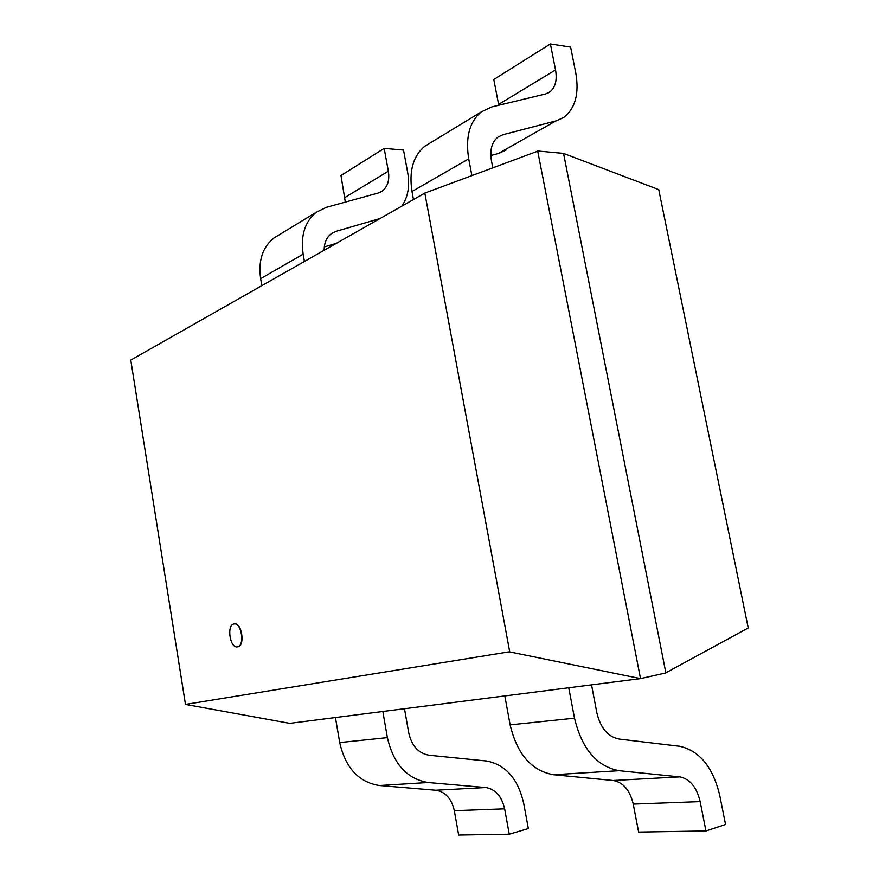 <?xml version="1.0" encoding="UTF-8"?>
<svg xmlns="http://www.w3.org/2000/svg" width="879" height="879" viewBox="0 0 879 879"><rect width="100%" height="100%" fill="white"/><g stroke="black" fill="none" stroke-linecap="round" stroke-linejoin="round"><path stroke-width="1.32" d="M237.572 646.834C245.098 645.834 241.483 622.233 234.089 623.969C226.386 624.606 229.88 648.625 237.429 646.856L237.572 646.834M234.232 623.958L234.363 623.936C241.769 622.189 245.384 645.79 237.857 646.79L237.429 646.856M424.832 193.083L509.699 651.735L185.48 704.42L130.773 360.104L424.832 193.083L537.728 151.166M289.367 723.417L640.516 678.61L665.875 672.918L563.549 153.418L537.684 151.001L640.516 678.61L509.71 651.91M185.48 704.42L289.4 723.296M658.756 189.688L748.227 627.969L665.919 672.754M563.549 153.418L658.657 189.589M379.267 785.54L428.073 782.519L485.637 787.54L435.797 790.243L379.267 785.507C358.665 782.2 345.48 767.894 339.712 742.579L335.437 717.539M382.837 711.496L387.386 737.624C393.484 764.049 407.043 779.003 428.073 782.497M428.875 755.182C418.448 753.336 411.724 745.886 408.724 732.811L404.483 708.727M486.065 760.972L428.875 755.215M485.637 787.485C495.415 789.166 501.755 796.286 504.634 808.845L509.26 834.215L458.673 835.05L454.322 810.702C451.619 798.747 445.51 791.924 435.984 790.232M509.26 834.215L528.334 828.578L523.719 803.494C518.039 778.651 505.491 764.455 486.065 760.895M553.451 774.751L619.069 770.696L679.555 776.893L613.135 780.508L553.451 774.718C531.531 770.784 517.083 754.16 510.139 724.867L504.81 695.926M568.746 687.763L574.503 718.176C581.92 748.974 596.775 766.466 619.069 770.674M618.904 738.975C607.861 736.745 600.511 728.032 596.863 712.836L591.523 684.862M678.984 746.205L618.904 739.03M679.555 776.827C689.806 778.838 696.684 787.101 700.156 801.626L705.958 830.974L638.615 832.083L633.232 804.098C630.001 790.353 623.365 782.486 613.322 780.497M705.958 830.974L725.549 824.491L719.769 795.528C712.924 766.862 699.321 750.391 678.984 746.117M491.68 106.941L481.285 111.897C469.485 121.829 465.299 137.476 468.716 158.857L471.891 175.613M413.471 199.533L411.998 191.512C408.845 171.075 413.13 155.979 424.854 146.222L429.941 143.134M492.789 167.845L491.449 160.802C489.68 149.902 491.877 141.98 498.019 137.036L502.733 134.817M545.409 93.998L491.746 106.941M502.711 134.773L555.891 120.928L498.382 153.495L490.823 155.55M498.745 105.249L493.8 79.506L550.397 43.95L555.539 69.935C557.286 80.077 555.385 87.428 549.825 91.987L545.419 94.031M555.924 121.016L563.846 117.379C575.393 108.26 579.36 93.405 575.745 72.803L570.625 47.103L550.397 43.95M506.304 149.924L498.415 153.572M377.926 193.116L326.384 207.323L316.33 212.224C304.881 221.574 300.497 235.55 303.156 254.174L304.431 261.481M261.821 285.675L260.634 278.654C258.151 260.755 262.557 247.219 273.841 238.066L278.72 235.1M336.031 231.342L380.025 218.541M336.338 243.351L324.307 246.933M345.326 202.104L340.975 175.525L384.178 148.386L388.342 171.218C389.727 180.129 387.683 186.755 382.211 191.106L377.937 193.138M401.824 206.147C408.021 197.171 409.977 186.007 407.691 172.669L403.538 150.067L384.178 148.386M324.164 250.262C324.175 242.791 326.625 237.22 331.504 233.561L336.042 231.386M387.386 737.624L339.712 742.579M454.322 810.702L504.634 808.845M574.503 718.176L510.139 724.867M633.232 804.098L700.156 801.626M411.998 191.512L468.716 158.857M555.539 69.935L498.602 104.425M260.634 278.654L303.156 254.174M388.342 171.218L344.909 197.522M481.285 111.897L424.854 146.222M549.825 91.987L547.738 93.229M316.33 212.224L273.841 238.066M382.211 191.106L380.178 192.303"/></g></svg>

